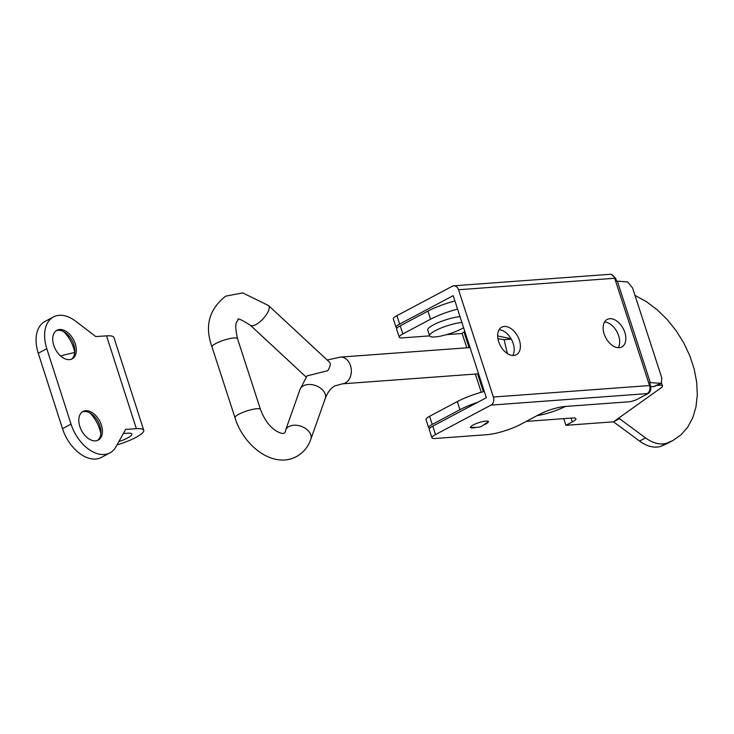 <?xml version="1.0" encoding="UTF-8"?>
<svg xmlns="http://www.w3.org/2000/svg" width="734" height="734" viewBox="0 0 734 734"><rect width="100%" height="100%" fill="white"/><g stroke="black" fill="none" stroke-linecap="round" stroke-linejoin="round"><path stroke-width="1.1" d="M458.521 289.747L614.688 278.259L649.553 385.543L493.376 397.039L458.521 289.747A6.23 4.652 85.8 0 0 453.796 285.801A6.23 4.652 85.8 0 0 452.364 286.214L396.901 315.675A12.469 2.587 162 0 0 393.314 318.923L396.048 327.327A12.469 2.587 -18 0 1 399.635 324.089L453.181 295.646L486.339 397.709L432.794 426.151A12.469 2.587 162 0 0 429.207 429.399L431.941 437.803A12.469 2.587 -18 0 1 435.528 434.565L490.991 405.104L647.168 393.617A6.23 1.294 -18 0 1 648.03 393.608C650.544 391.892 651.352 389.194 650.471 385.506L649.535 382.607A12.469 2.587 -18 0 1 650.306 382.634L617.331 281.14A12.469 2.587 162 0 0 616.56 281.122L615.615 278.223L611.239 274.277L609.963 274.314A6.23 4.652 85.8 0 1 614.688 278.259A12.469 2.587 -18 0 1 615.615 278.223M648.03 393.608L637.488 399.204A6.23 1.294 -18 0 1 629.084 401.773L564.978 406.489A18.699 3.89 162 0 0 539.774 414.205L520.571 424.399A24.938 5.184 -18 0 1 486.963 434.684L435.262 438.482A12.469 2.587 -18 0 1 431.941 437.803M397.094 327.951A12.469 2.587 -18 0 1 396.048 327.327M475.338 427.573A9.349 1.945 -18 0 1 470.522 427.39A9.349 1.945 -18 0 1 473.21 424.958A9.349 1.945 -18 0 1 482.605 421.61A9.349 1.945 -18 0 1 488.303 421.61A9.349 1.945 -18 0 1 484.513 424.591M619.202 347.696A15.588 9.845 -118 0 1 604.889 335.915A15.588 9.845 -118 0 1 607.183 319.437A15.588 9.845 -118 0 1 623.194 328.584A15.588 9.845 -118 0 1 621.808 346.962A15.588 9.845 -118 0 1 619.202 347.696M618.23 347.705A15.588 9.845 62 0 0 617 331.869A15.588 9.845 62 0 0 604.568 321.978M513.745 355.458A15.588 9.845 -118 0 1 499.423 343.677A15.588 9.845 -118 0 1 501.726 327.199A15.588 9.845 -118 0 1 517.727 336.337A15.588 9.845 -118 0 1 516.341 354.724A15.588 9.845 -118 0 1 513.745 355.458M512.772 355.467A15.588 9.845 62 0 0 511.543 339.622A15.588 9.845 62 0 0 499.111 329.74M493.376 397.039A6.23 4.652 85.8 0 1 490.991 405.104M617.331 281.14L627.689 281.948L632.589 287.985L661.793 377.872L661.306 383.341L650.306 382.634M650.719 386.497L653.251 386.708A6.23 2.688 66.2 0 0 653.884 386.616L661.306 383.341M402.838 333.942L400.195 325.823A12.469 2.587 162 0 0 396.608 329.071L399.25 337.19A12.469 2.587 -18 0 1 402.838 333.942L430.564 319.217A31.167 6.478 -18 0 1 457.548 309.106M400.195 325.823L427.931 311.097L430.564 319.217M454.915 300.986A31.167 6.478 162 0 0 427.931 311.097M399.25 337.19A12.469 2.587 -18 0 0 402.571 337.869L429.638 335.878M446.584 334.631L462.181 333.484M571.08 418.105L572.318 421.912L565.923 425.316L563.749 418.646M572.318 421.912A12.469 2.587 162 0 0 575.906 418.674A12.469 2.587 162 0 0 572.584 417.995L526.214 421.408M429.693 428.28A12.469 2.587 -18 0 1 428.647 427.656A12.469 2.587 -18 0 1 432.234 424.417L459.961 409.682A31.167 6.478 -18 0 1 477.651 402.324M634.993 295.38L646.25 301.564L657.049 309.656L667.068 319.409L676.032 330.548L683.675 342.76L689.767 355.678L694.153 368.927L696.685 382.139L697.3 394.92L695.979 406.911L692.768 417.756L687.74 427.142L681.06 434.803L672.913 440.519L666.958 443.097A37.406 23.635 -118 0 1 645.553 437.904L619.45 418.646L613.477 421.821L565.923 425.316M645.553 437.904L639.58 441.079L613.477 421.821L660.958 387.937A12.469 2.587 -18 0 0 662.472 385.946L661.573 383.176M656.49 385.46L659.15 385.267A12.469 2.587 -18 0 1 662.472 385.946M484.312 391.451A31.167 6.478 162 0 0 457.328 401.562L429.592 416.297A12.469 2.587 162 0 0 426.004 419.536L428.647 427.656M463.594 327.713A19.946 4.147 -18 0 1 434.95 336.934A19.946 4.147 -18 0 1 429.629 335.851L427.748 330.052A19.946 4.147 -18 0 1 438.758 322.4A19.946 4.147 -18 0 1 460.007 316.657M429.629 335.851A19.946 4.147 -18 0 1 440.639 328.199A19.946 4.147 -18 0 1 461.888 322.465M619.45 418.646L619.166 417.756M672.913 440.519L666.94 443.685L660.985 446.263L666.958 443.097M639.58 441.079A37.406 23.635 62 0 0 660.985 446.263M74.749 352.43L63.583 355.109A12.469 11.469 -138.4 0 0 60.812 356.183M95.824 336.576L106.549 335.86A27.497 5.817 -17.8 0 1 113.908 337.447L143.726 430.262A27.497 5.817 162.2 0 0 136.368 428.674L125.642 429.39L115.963 446.786A34.287 21.671 -118 0 1 109.907 452.896A34.287 21.671 -118 0 1 71.033 424.124L46.802 348.714A34.287 21.671 62 0 1 53.518 316.923A34.287 21.671 62 0 1 75.602 321.162L95.824 336.576M74.767 352.513A26.497 16.744 62 0 0 73.611 347.944A26.497 16.744 62 0 0 63.693 331.649M56.197 330.713A16.212 10.239 -118 0 1 66.005 333.172A16.212 10.239 -118 0 1 73.804 344.659A16.212 10.239 -118 0 1 74.804 349.742A16.212 10.239 -118 0 1 71.354 359.238M53.747 345.292A16.212 10.239 -118 0 1 56.922 330.263A16.212 10.239 -118 0 1 75.299 343.861A16.212 10.239 -118 0 1 72.125 358.889A16.212 10.239 -118 0 1 53.747 345.292M100.861 433.721A26.497 16.744 62 0 0 99.696 429.151A26.497 16.744 62 0 0 89.777 412.866M82.291 411.921A16.212 10.239 -118 0 1 92.099 414.38A16.212 10.239 -118 0 1 99.897 425.867A16.212 10.239 -118 0 1 100.897 430.95A16.212 10.239 -118 0 1 97.448 440.455M79.841 426.509A16.212 10.239 -118 0 1 83.015 411.471A16.212 10.239 -118 0 1 101.393 425.078A16.212 10.239 -118 0 1 98.218 440.106A16.212 10.239 -118 0 1 79.841 426.509M53.518 316.923L44.985 321.455A34.287 21.671 62 0 0 38.269 353.247L62.5 428.656A34.287 21.671 -118 0 0 101.375 457.429L109.907 452.896M123.349 433.5L127.835 433.207A15.029 3.184 -17.8 0 1 131.863 434.069A15.029 3.184 -17.8 0 1 118.853 441.593M116.99 444.932A27.497 5.817 162.2 0 0 143.726 430.262M268.552 305.555L329.538 362.192A13.405 5 132.9 0 1 327.749 370.707L307.023 375.9L299.986 389.571L285.563 430.308A13.405 8.982 -160.5 0 1 301.197 426.307A13.405 8.982 -160.5 0 1 310.831 439.253C308.115 446.978 303.298 452.777 296.371 456.64C273.149 468.962 243.624 446.043 234.99 417.729A13.405 2.78 -18 0 1 238.844 414.242A13.405 2.78 -18 0 1 252.322 409.444A13.405 2.78 -18 0 1 260.487 409.444L237.513 338.686A13.405 2.78 -18 0 0 229.347 338.686A13.405 2.78 -18 0 0 215.869 343.484A13.405 2.78 -18 0 0 212.016 346.971C204.456 326.135 209.034 309.188 225.76 296.123L242.706 292.903L268.552 305.555A13.405 5 132.9 0 1 263.093 318.785A13.405 5 132.9 0 1 250.312 325.199L306.188 377.102M565.4 406.462A24.938 5.184 -18 0 1 537.049 415.646M469.063 347.641L463.98 331.988A6.23 1.294 162 0 0 462.191 333.612L466.796 347.806M463.98 331.988L464.842 331.539M497.946 338.704L504.12 339.668L507.35 353.531M511.066 338.769L497.67 335.943M504.12 339.668L511.277 339.145M399.635 324.089L396.901 315.675M435.528 434.565L432.794 426.151M650.471 385.506A12.469 2.587 162 0 0 649.553 385.543A6.23 4.652 85.8 0 1 647.168 393.617M660.664 383.442L653.251 386.708M432.234 424.417L429.592 416.297M457.328 401.562L459.961 409.682M658.866 384.414L659.15 385.267M38.269 353.247L46.802 348.714M136.368 428.674L106.549 335.86M71.033 424.124L62.5 428.656M478.577 373.817L342.292 383.845A13.405 10.01 -94.2 0 0 345.356 382.946A13.405 10.01 -94.2 0 0 351.008 367.642A13.405 10.01 -94.2 0 0 340.319 357.109L327.208 360.036M342.292 383.845L335.117 385.836C330.97 387.891 327.676 392.112 325.254 398.516A13.405 8.982 -160.5 0 0 315.611 385.579A13.405 8.982 -160.5 0 0 299.986 389.571M483.385 391.699L477.595 373.89M453.796 285.801L609.963 274.314M488.56 421.536C478.761 428.06 482.587 427.105 470.265 427.482M250.312 325.199C241.046 319.382 236.972 317.638 238.073 319.969C237.678 322.116 233.467 320.18 237.513 338.686M234.99 417.729L212.016 346.971M260.487 409.444C264.68 420.499 270.479 427.977 277.892 431.886C282.829 434.409 285.388 433.886 285.563 430.308M325.254 398.516L310.831 439.253M470.054 347.567L340.319 357.109M475.329 374.056L481.256 392.286"/></g></svg>
